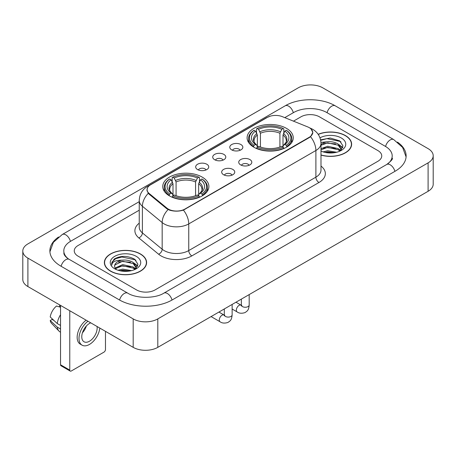 <?xml version="1.0" encoding="UTF-8"?>
<svg xmlns="http://www.w3.org/2000/svg" width="456" height="456" viewBox="0 0 456 456"><rect width="100%" height="100%" fill="white"/><g stroke="black" fill="none" stroke-linecap="round" stroke-linejoin="round"><path stroke-width="0.68" d="M202.139 177.076A23.074 13.321 0 0 0 176.996 174.186A23.074 13.321 0 0 0 162.752 186.493A23.074 13.321 0 0 0 169.507 195.915A23.074 13.321 0 0 0 194.655 198.805A23.074 13.321 0 0 0 208.899 186.493A23.074 13.321 0 0 0 202.139 177.076M286.493 128.375A23.074 13.321 0 0 0 261.345 125.485A23.074 13.321 0 0 0 247.101 137.797A23.074 13.321 0 0 0 253.861 147.214A23.074 13.321 0 0 0 279.004 150.104A23.074 13.321 0 0 0 293.248 137.797A23.074 13.321 0 0 0 286.493 128.375M231.694 149.881A6.532 3.768 180 0 1 230.4 148.816A6.532 3.768 180 0 1 232.56 144.13A6.532 3.768 180 0 1 240.928 144.552A6.532 3.768 180 0 1 242.227 148.816A6.532 3.768 180 0 1 231.694 149.881M240.135 150.275A3.916 2.263 0 0 0 239.081 149.169A3.916 2.263 0 0 0 235.222 148.599A3.916 2.263 0 0 0 232.492 150.275M214.639 159.725A6.532 3.768 180 0 1 213.345 158.66A6.532 3.768 180 0 1 215.506 153.974A6.532 3.768 180 0 1 223.873 154.396A6.532 3.768 180 0 1 225.173 158.66A6.532 3.768 180 0 1 214.639 159.725M223.081 160.119A3.916 2.263 0 0 0 222.026 159.019A3.916 2.263 0 0 0 218.167 158.443A3.916 2.263 0 0 0 215.437 160.119M197.585 169.575A6.532 3.768 180 0 1 196.291 168.509A6.532 3.768 180 0 1 198.451 163.824A6.532 3.768 180 0 1 206.819 164.24A6.532 3.768 180 0 1 208.118 168.509A6.532 3.768 180 0 1 197.585 169.575M206.026 169.963A3.916 2.263 0 0 0 204.972 168.862A3.916 2.263 0 0 0 201.113 168.292A3.916 2.263 0 0 0 198.383 169.963M240.654 164.901A6.532 3.768 180 0 1 239.354 163.835A6.532 3.768 180 0 1 241.52 159.15A6.532 3.768 180 0 1 249.888 159.566A6.532 3.768 180 0 1 251.182 163.835A6.532 3.768 180 0 1 240.654 164.901M249.09 165.289A3.916 2.263 0 0 0 248.041 164.189A3.916 2.263 0 0 0 244.182 163.618A3.916 2.263 0 0 0 241.446 165.289M223.6 174.745A6.532 3.768 180 0 1 222.3 173.679A6.532 3.768 180 0 1 224.466 168.994A6.532 3.768 180 0 1 232.834 169.415A6.532 3.768 180 0 1 234.127 173.679A6.532 3.768 180 0 1 223.6 174.745M232.036 175.138A3.916 2.263 0 0 0 230.987 174.038A3.916 2.263 0 0 0 227.128 173.462A3.916 2.263 0 0 0 224.392 175.138M307.703 126.905A11.753 6.789 180 0 1 309.271 127.663A11.753 6.789 180 0 1 312.713 132.462A11.753 6.789 180 0 1 309.271 137.262L184.902 209.065A11.753 6.789 180 0 1 166.959 208.158L149.209 193.526A11.753 6.789 180 0 1 147.088 189.633A11.753 6.789 180 0 1 150.531 184.834L267.296 117.42A11.753 6.789 180 0 1 282.355 116.656L307.703 126.905M320.99 155.074A21.113 12.192 0 0 0 351.627 144.193A21.113 12.192 0 0 0 345.443 135.574A21.113 12.192 0 0 0 318.163 134.309M140.419 253.946A21.113 12.192 0 0 0 117.409 251.302A21.113 12.192 0 0 0 104.373 262.565A21.113 12.192 0 0 0 110.557 271.183A21.113 12.192 0 0 0 133.568 273.828A21.113 12.192 0 0 0 146.604 262.565A21.113 12.192 0 0 0 140.419 253.946M104.589 263.665A21.113 12.192 0 0 0 104.515 263.984M311.032 128.962L312.867 132.394L310.565 136.697L309.424 137.524L183.426 210.102C178.763 211.504 174.106 211.504 169.45 210.102L166.805 208.762L149.055 194.131L148.268 193.327L146.935 189.941L147.533 187.775M136.572 289.936A13.059 7.541 0 0 0 155.04 289.936L377.921 161.259A13.059 7.541 0 0 0 381.746 155.923A13.059 7.541 0 0 0 377.921 150.594L319.428 116.821A13.059 7.541 0 0 0 300.96 116.821L293.464 121.148L300.96 116.821A13.059 7.541 0 0 1 319.428 116.821L377.921 150.594A13.059 7.541 0 0 1 381.746 155.923A13.059 7.541 0 0 1 377.921 161.259L155.04 289.936A13.059 7.541 0 0 1 136.572 289.936L78.079 256.164L136.572 289.936M139.245 210.187L78.079 245.505A13.059 7.541 0 0 0 74.254 250.834A13.059 7.541 0 0 0 78.079 256.164A13.059 7.541 0 0 1 74.254 250.834A13.059 7.541 0 0 1 78.079 245.505L139.245 210.187M146.456 263.984A21.113 12.192 0 0 0 146.387 263.665M351.485 145.618A21.113 12.192 0 0 0 351.411 145.293M320.99 154.932A20.896 12.067 0 0 0 351.411 144.193A20.896 12.067 0 0 0 345.289 135.666A20.896 12.067 0 0 0 318.242 134.429M323.082 151.876L327.693 150.748L336.642 152.247M324.889 152.372L327.693 151.876L334.767 152.64M320.99 148.673L327.693 146.233L338.209 148.61L340.45 150.748M320.99 149.802L327.693 147.362L338.209 149.739L339.862 151.141M320.961 142.42L327.089 141.782A10.881 6.281 0 0 0 320.99 144.706M327.089 141.782C331.267 141.349 334.972 142.118 338.209 144.096L341.396 149.112L341.322 149.939M320.99 145.287L327.693 142.848L338.209 145.225L341.362 149.676M320.99 150.839L321.457 151.272M320.99 151.061A15.236 8.795 0 0 0 341.287 150.417A15.236 8.795 0 0 0 341.287 137.974A15.236 8.795 0 0 0 319.992 137.832M340.045 151.056L342.975 145.903L339.635 140.836L330.212 138.025L320.591 139.855M320.693 140.34L326.923 138.641L340.324 141.463L340.98 141.913M323.555 143.777L326.923 143.155L335.536 143.879M340.21 145.903L342.627 147.932M323.555 148.291L326.923 147.67L335.536 148.394M340.21 150.417L340.564 150.651M325.179 152.435L326.923 152.184L334.601 152.669M338.922 144.615L342.769 147.527M338.922 149.129L340.923 150.337M110.711 271.098A20.896 12.067 0 0 0 133.483 273.714A20.896 12.067 0 0 0 146.387 262.565A20.896 12.067 0 0 0 140.266 254.032A20.896 12.067 0 0 0 117.488 251.416A20.896 12.067 0 0 0 104.589 262.565A20.896 12.067 0 0 0 110.711 271.098M118.058 270.243L122.67 269.12L131.619 270.619M119.86 270.739L122.67 270.248L129.743 271.012M115.123 268.037L122.67 264.605L133.186 266.982L135.421 269.12M115.499 268.652L122.67 265.734L133.186 268.111L134.839 269.513M135.022 269.428L137.951 264.275L134.611 259.207C127.446 255.508 120.618 255.468 114.12 259.082L111.612 263.676L111.851 265.153C111.988 261.841 115.396 260.176 122.065 260.154A10.881 6.281 0 0 0 114.604 266.122A10.881 6.281 0 0 0 115.134 268.054L116.434 269.638M122.065 260.154C126.238 259.715 129.949 260.49 133.186 262.468L136.373 267.484L136.293 268.31M114.604 266.241L114.975 264.907L122.67 261.22L133.186 263.596L136.338 268.042M136.264 256.346A15.236 8.795 0 0 0 114.712 256.346A15.236 8.795 0 0 0 114.712 268.784A15.236 8.795 0 0 0 136.264 268.784A15.236 8.795 0 0 0 136.264 256.346M111.612 263.779L112.085 261.921L115.676 258.706L121.894 257.007L135.301 259.834L135.951 260.285M118.531 262.149L121.894 261.522L130.513 262.251M135.181 264.275L137.604 266.298M118.531 266.663L121.894 266.036L130.513 266.766M135.181 268.789L135.54 269.023M120.15 270.807L121.894 270.55L129.578 271.041M133.899 262.987L137.74 265.899M133.899 267.501L135.894 268.709M253.445 146.969L254.06 145.321A20.725 11.964 0 0 1 254.06 130.273L255.485 131.094A18.719 10.807 0 0 0 255.485 144.495L256.893 145.299L257.349 146.98M257.349 146.29L257.349 135.039L255.485 131.094M256.523 132.878L256.523 128.849L257.144 128.495A20.725 11.964 0 0 1 283.21 128.495L281.785 129.316A18.719 10.807 0 0 0 258.569 129.316L260.427 133.26L260.427 147.026M279.921 147.026L279.921 133.26L281.785 129.316M256.523 148.166A21.592 12.466 0 0 0 283.826 148.166L283.21 147.1A20.725 11.964 0 0 1 257.144 147.1L256.523 148.536M283.826 148.536L283.826 148.166M254.06 130.273L253.445 130.627A21.592 12.466 0 0 0 248.583 138.504A21.592 12.466 0 0 0 253.445 146.387M283.21 128.495L283.826 128.849L283.826 132.878M257.144 147.1L258.569 146.273A18.719 10.807 0 0 0 281.785 146.273L283.21 147.1M255.485 144.495L254.06 145.321M258.569 129.316L257.144 128.495M256.893 133.517A16.747 9.667 0 0 0 256.893 145.299L256.973 145.35C254.596 143.047 253.627 141.485 254.066 140.665A16.108 9.302 0 0 1 257.349 135.039M286.904 146.387A21.592 12.466 0 0 0 291.766 138.504A21.592 12.466 0 0 0 286.904 130.627L286.288 130.273A20.725 11.964 0 0 1 286.288 145.321L286.904 146.969M286.288 145.321L284.863 144.495A18.719 10.807 0 0 0 284.863 131.094L286.288 130.273M284.863 131.094L282.999 135.039L282.999 146.29L283.455 145.299L284.863 144.495M282.999 135.039A16.108 9.302 0 0 1 286.282 140.665C286.721 141.491 285.752 143.053 283.375 145.35L283.455 145.299A16.747 9.667 0 0 0 283.455 133.517M282.999 146.98L282.999 146.29M169.096 195.67L169.712 194.017A20.725 11.964 0 0 1 169.712 178.969L171.137 179.795A18.719 10.807 0 0 0 171.137 193.196L172.545 193.994L173.001 195.675M173.001 194.991L173.001 183.734L171.137 179.795M172.174 181.573L172.174 177.544L172.79 177.19A20.725 11.964 0 0 1 198.856 177.19L197.431 178.017A18.719 10.807 0 0 0 174.215 178.017L176.079 181.961L176.079 195.721M195.573 195.721L195.573 181.961L197.431 178.017M172.174 196.867A21.592 12.466 0 0 0 199.477 196.867L198.856 195.795A20.725 11.964 0 0 1 172.79 195.795L172.174 197.231M199.477 197.231L199.477 196.867M169.712 178.969L169.096 179.322A21.592 12.466 0 0 0 164.234 187.205A21.592 12.466 0 0 0 169.096 195.088M198.856 177.19L199.477 177.544L199.477 181.573M172.79 195.795L174.215 194.974A18.719 10.807 0 0 0 197.431 194.974L198.856 195.795M171.137 193.196L169.712 194.017M174.215 178.017L172.79 177.19M172.545 182.218A16.747 9.667 0 0 0 172.545 193.994L172.625 194.051C170.248 191.748 169.279 190.186 169.717 189.365A16.108 9.302 0 0 1 173.001 183.734M202.555 195.088A21.592 12.466 0 0 0 207.417 187.205A21.592 12.466 0 0 0 202.555 179.322L201.94 178.969A20.725 11.964 0 0 1 201.94 194.017L202.555 195.67M201.94 194.017L200.515 193.196A18.719 10.807 0 0 0 200.515 179.795L201.94 178.969M200.515 179.795L198.651 183.734L198.651 194.991L199.107 193.994L200.515 193.196M198.651 183.734A16.108 9.302 0 0 1 201.934 189.365C202.373 190.192 201.404 191.754 199.027 194.051L199.107 193.994A16.747 9.667 0 0 0 199.107 182.218M198.651 195.675L198.651 194.991M69.768 370.095A2.177 1.254 120 0 0 70.218 371.093L60.984 365.758A2.177 1.254 -60 0 1 60.534 364.76L69.768 370.095L69.768 310.73M60.534 305.4L60.534 364.76M70.218 371.093A2.177 1.254 120 0 0 71.307 370.984L103.939 352.146A2.177 1.254 120 0 0 105.478 349.478L105.478 331.347M90.744 322.842A10.881 6.281 120 0 0 89.467 323.458A10.881 6.281 120 0 0 82.359 333.051A10.881 6.281 120 0 0 84.029 341.772A10.881 6.281 120 0 0 89.467 341.23A10.881 6.281 120 0 0 97.06 326.485M82.439 332.794A10.881 6.281 120 0 0 86.344 326.029M59.611 304.864L59.611 306.443L60.534 306.973M86.127 320.175A14.803 8.544 120 0 0 77.691 333.199A14.803 8.544 120 0 0 80.222 344.098L82.069 345.163A14.803 8.544 120 0 0 89.467 344.428A14.803 8.544 120 0 0 99.83 328.086M87.974 321.246A14.803 8.544 120 0 0 79.538 334.265A14.803 8.544 120 0 0 82.069 345.163M60.534 314.714A14.364 8.293 120 0 0 57.262 323.566L50.217 316.971A11.32 6.538 120 0 1 56.533 306.033L60.534 307.247M60.534 325.453L57.262 323.566M54.025 320.539L52.109 319.434L50.217 320.528L57.262 327.123L60.534 329.01M57.262 327.123A14.364 8.293 120 0 0 59.035 331.136A14.364 8.293 120 0 0 60.124 331.991L60.534 332.224M50.217 320.528A11.32 6.538 120 0 0 51.551 323.344L59.035 331.136M387.851 163.784A23.507 13.572 0 0 0 392.194 155.923A23.507 13.572 0 0 0 385.309 146.325L326.821 112.558A23.507 13.572 0 0 0 293.573 112.558L284.778 117.637M139.245 201.66L70.691 241.235A23.507 13.572 0 0 0 63.806 250.834A23.507 13.572 0 0 0 68.149 258.695M133.186 318.904A17.413 10.055 0 0 0 157.81 318.904L428.098 162.855A17.413 10.055 0 0 0 433.2 155.747A17.413 10.055 0 0 0 428.098 148.639L322.814 87.854A17.413 10.055 0 0 0 298.19 87.854L27.901 243.903A17.413 10.055 0 0 0 22.8 251.011A17.413 10.055 0 0 0 27.901 258.119L133.186 318.904L133.186 347.347A17.413 10.055 0 0 0 157.81 347.347L428.098 191.292A17.413 10.055 0 0 0 433.2 184.184L433.2 155.747M22.8 251.011L22.8 279.448A17.413 10.055 0 0 0 27.901 286.562L133.186 347.347M58.533 237.012A37.443 21.614 0 0 0 49.875 250.834A37.443 21.614 0 0 0 60.842 266.122L119.329 299.888A37.443 21.614 0 0 0 172.282 299.888L395.158 171.211A37.443 21.614 0 0 0 406.125 155.923A37.443 21.614 0 0 0 397.467 142.101M149.209 193.526L149.209 194.256M166.959 208.158L166.959 208.888M184.902 209.065L184.902 209.418M309.271 137.262L309.271 137.609M320.99 166.07A21.768 12.568 180 0 1 318.966 182.497L191.828 255.901A4.355 2.514 60 0 1 188.75 250.566L315.888 177.162A17.413 10.055 0 0 0 320.99 170.054L320.99 143.395A17.413 10.055 180 0 1 315.888 150.503A15.236 8.795 -120 0 0 310.565 136.697M191.828 255.901A21.768 12.568 180 0 1 161.042 255.901A21.768 12.568 180 0 1 158.602 254.22L138.829 237.912A21.768 12.568 180 0 1 139.245 223.166M164.12 250.566A17.413 10.055 0 0 0 188.75 250.566L188.75 223.907A17.413 10.055 180 0 1 164.12 223.907A17.413 10.055 180 0 1 162.171 222.562L142.392 206.255A17.413 10.055 180 0 1 139.245 200.492L139.245 227.151A17.413 10.055 0 0 0 142.392 232.919L162.171 249.227A17.413 10.055 0 0 0 164.12 250.566M320.99 143.395C320.693 137.131 317.946 132.439 312.736 129.31L310.536 128.239A15.236 7.136 112 0 0 309.886 128.05M183.426 210.102A15.236 8.795 60 0 1 188.75 223.907L315.888 150.503L315.888 177.162A4.355 2.514 60 0 0 318.966 182.497M149.14 185.797A15.236 8.795 -120 0 0 147.499 186.407C142.289 189.536 139.536 194.227 139.245 200.492M147.499 186.407L266.173 117.893A15.236 8.795 60 0 1 267.324 117.403M148.268 193.327A15.236 10.192 129.5 0 0 142.392 206.255L142.392 232.919A4.355 2.913 -50.5 0 1 138.829 237.912M168.104 209.572A15.236 10.192 129.5 0 0 162.171 222.562L162.171 249.227A4.355 2.913 -50.5 0 1 158.602 254.22M279.921 133.26A16.108 9.302 0 0 0 260.427 133.26M280.377 131.738A16.747 9.667 0 0 0 259.971 131.738M195.573 181.961A16.108 9.302 0 0 0 176.079 181.961M196.029 180.439A16.747 9.667 0 0 0 175.623 180.439M249.187 294.587L249.187 304.99A3.916 2.263 180 0 1 247.859 306.688A3.916 2.263 180 0 1 242.501 306.592A3.916 2.263 180 0 1 241.349 304.99L241.224 305.839L241.577 305.548M249.187 304.99C248.742 310.519 247.152 311.106 244.963 312.616C241.726 313.62 239.121 313.392 237.154 311.938A3.916 2.263 -60 0 1 236.556 308.797A3.916 2.263 -60 0 1 239.115 305.349A3.916 2.263 -60 0 1 239.286 305.252A3.916 2.263 -60 0 1 241.07 305.155L241.868 305.469M232.132 304.431L232.132 314.839A3.916 2.263 180 0 1 230.804 316.532A3.916 2.263 180 0 1 225.446 316.435A3.916 2.263 180 0 1 224.295 314.839L224.17 315.683L224.523 315.392M232.132 314.839C231.688 320.363 230.098 320.956 227.909 322.46C224.671 323.464 222.066 323.236 220.1 321.788A3.916 2.263 -60 0 1 219.501 318.647A3.916 2.263 -60 0 1 222.061 315.193A3.916 2.263 -60 0 1 222.232 315.102A3.916 2.263 -60 0 1 224.016 314.999L224.814 315.313M172.02 300.037A6.965 4.024 -120 0 0 163.869 293.145C155.308 298.686 136.304 298.686 127.737 293.145L69.249 259.378C68.554 259.122 65.162 256.808 64.096 254.357L63.806 252.966M119.592 300.037A6.965 4.024 -60 0 1 124.254 293.493A6.965 4.024 -60 0 1 127.737 293.145M61.104 266.27A6.965 4.024 -60 0 1 65.767 259.72A6.965 4.024 -60 0 1 69.249 259.378M49.915 251.815L53.38 242.341L62.284 234.492A6.965 4.024 60 0 1 70.429 241.389M62.284 234.492L285.165 105.815A6.965 4.024 60 0 1 293.311 112.712M285.165 105.815C298.748 97.732 321.64 97.732 335.228 105.815A6.965 4.024 120 0 0 331.746 106.162A6.965 4.024 120 0 0 327.083 112.712M406.085 156.904L402.619 147.436L393.716 139.582A6.965 4.024 120 0 0 390.233 139.929A6.965 4.024 120 0 0 385.571 146.479M394.896 171.359A6.965 4.024 -120 0 0 386.751 164.468L163.869 293.145M157.81 347.347L157.81 318.904M27.901 286.562L27.901 258.119M428.098 191.292L428.098 162.855M147.088 189.633L147.088 191.075M312.713 132.462L312.713 133.5M266.173 117.893L270.151 116.206M310.536 128.239L309.59 127.857M351.411 145.943L351.411 144.193M341.396 149.859L341.396 149.112M146.387 264.309L146.387 262.565M136.373 268.225L136.373 267.484M104.589 264.309L104.589 262.565M248.583 142.489L248.583 138.504M291.766 142.489L291.766 138.504M164.234 191.189L164.234 187.205M207.417 191.189L207.417 187.205M237.154 311.938L232.132 309.043M241.349 299.113L241.349 304.99M241.07 305.155L235.98 302.214M220.1 321.788L211.088 316.584M224.295 308.957L224.295 314.839M224.016 314.999L218.926 312.058M392.194 158.055C393.163 158.762 391.351 160.9 386.751 164.468M335.228 105.815L393.716 139.582"/></g></svg>
